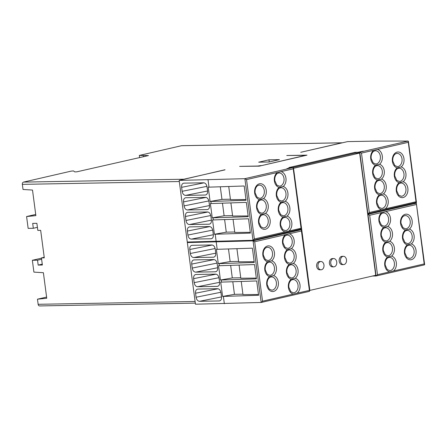 <?xml version="1.0" encoding="UTF-8"?>
<svg xmlns="http://www.w3.org/2000/svg" width="447" height="447" viewBox="0 0 447 447"><rect width="100%" height="100%" fill="white"/><g stroke="black" fill="none" stroke-linecap="round" stroke-linejoin="round"><path stroke-width="0.67" d="M309.24 290.416L262.534 301.177L261.171 302.468L253.058 240.855L254.712 241.754L301.418 230.993L309.525 291.332L261.171 302.468L195.462 304.206L187.349 242.581L188.997 242M374.916 275.911L372.127 276.112M374.86 275.486L374.932 276.017L376.072 275.995L377.491 274.698L389.678 271.888A8.024 5.872 -91 0 1 384.772 265.3A8.024 5.872 -91 0 1 387.549 257.031A8.024 5.872 -91 0 1 382.822 250.488A8.024 5.872 -91 0 1 385.599 242.218A8.024 5.872 -91 0 1 380.872 235.675A8.024 5.872 -91 0 1 383.649 227.4A8.024 5.872 -91 0 1 378.922 220.863A8.024 5.872 -91 0 1 381.861 212.465L385.571 211.61A8.024 5.872 -91 0 1 390.482 218.197A8.024 5.872 -91 0 1 387.705 226.467L383.649 227.4M225.02 169.849L183.84 179.225A1.956 1.43 89 0 0 183.393 179.431M39.8 305.904A1.956 1.43 -91 0 1 39.582 305.932A1.956 1.43 -91 0 1 38.14 304.301L37.47 299.183L46.6 297.082M41.476 258.182L32.346 260.283L33.905 272.117L43.387 272.704L46.751 298.261L37.47 299.183M179.314 181.532L22.35 184.36A1.956 1.43 -91 0 1 23.507 182.108L71.162 171.128L73.487 170.916L74.71 171.877L76.728 171.844L144.387 156.5L148.449 155.562L139.33 155.427L181.56 145.7A1.956 1.43 -91 0 1 181.778 145.672L342.111 142.789A1.956 1.43 89 0 0 341.894 142.816L300.73 152.298L347.598 141.61L376.475 141.09L408.089 141.068L408.429 141.403L416.464 202.441L367.646 213.828M35.715 214.443L26.585 216.544L28.144 228.372L33.329 228.283L32.687 223.383L36.883 223.31L37.822 230.406L40.671 230.356L44.292 257.863L41.442 257.913L42.376 265.015L38.179 265.088L37.531 260.193L32.346 260.283M44.214 257.276L41.442 257.913M367.719 214.376L416.325 203.245L424.65 264.613L424.387 264.864M416.274 203.245L413.855 203.245M424.482 264.853L376.072 275.995L367.959 214.37L369.669 215.275L377.491 274.698M424.438 264.864L424.197 263.937L389.678 271.888M387.705 226.467A8.024 5.872 -91 0 1 392.432 233.01A8.024 5.872 -91 0 1 389.655 241.285L385.599 242.218M389.655 241.285A8.024 5.872 -91 0 1 394.383 247.828A8.024 5.872 -91 0 1 391.606 256.097L387.549 257.031M370.865 213.459L367.691 214.191M374.195 276.078L374.139 275.648M295.093 230.602L301.317 229.724L301.418 230.993M295.121 230.797L294.16 230.814M253.058 240.855L187.349 242.581M225.003 169.743L179.169 180.409L187.276 242.028L252.985 240.296L301.507 228.92L293.472 167.882L291.992 167.569L286.935 168.625L291.701 167.53L288.851 167.58L355.047 152.332L357.896 152.282L363.176 151.175L358.634 152.22L359.774 152.198L361.483 153.103L369.306 212.521L367.887 213.822L359.774 152.198L408.089 141.068M301.345 229.16L301.054 228.244L254.349 239L252.985 240.296L244.872 178.683L179.169 180.409M261.154 165.569L257.494 166.049L239.637 166.368L259.221 166.155L306.977 155.154L286.745 155.517L303.954 155.349L303.714 155.768L261.132 165.714M268.982 159.814L279.431 159.629L269.139 161.998L258.69 162.188L268.982 159.814L269.267 161.97M309.609 290.461L375.737 275.285L359.645 153.081L354.991 153.165L292.5 167.564M355.158 153.165L355.047 152.332M358.008 153.114L357.896 152.282M358.745 153.097L358.634 152.22M416.252 202.692L416.012 201.765L369.306 212.521M379.52 164.295L375.463 165.228A8.024 5.872 -91 0 1 370.736 158.685A8.024 5.872 -91 0 1 373.675 150.293L377.385 149.438A8.024 5.872 -91 0 1 382.297 156.025A8.024 5.872 -91 0 1 379.52 164.295A8.024 5.872 -91 0 1 384.247 170.838A8.024 5.872 -91 0 1 381.47 179.113L377.413 180.046A8.024 5.872 -91 0 1 372.686 173.503A8.024 5.872 -91 0 1 375.463 165.228M381.47 179.113A8.024 5.872 -91 0 1 386.197 185.65A8.024 5.872 -91 0 1 383.42 193.925L379.369 194.858A8.024 5.872 -91 0 1 374.636 188.316A8.024 5.872 -91 0 1 377.413 180.046M408.139 141.073L416.012 201.765M401.183 166.938L397.126 167.876A8.024 5.872 -91 0 1 392.399 161.333A8.024 5.872 -91 0 1 397.137 152.092A8.024 5.872 -91 0 1 403.959 158.668A8.024 5.872 -91 0 1 401.183 166.938A8.024 5.872 -91 0 1 405.91 173.481A8.024 5.872 -91 0 1 403.133 181.756L399.076 182.689A8.024 5.872 -91 0 1 394.349 176.146A8.024 5.872 -91 0 1 397.126 167.876M416.325 203.245L424.197 263.937M293.523 168.262L309.86 290.455M359.645 153.081L293.774 168.256M320.901 261.501L319.571 261.523A4.14 3.034 89 0 0 319.108 261.584A4.14 3.034 89 0 0 316.627 266.038A4.14 3.034 89 0 0 319.722 269.809L321.052 269.787A4.14 3.034 89 0 0 321.516 269.731A4.14 3.034 -91 0 0 323.997 265.272A4.14 3.034 -91 0 0 320.901 261.501A4.14 3.034 -91 0 0 320.438 261.556A4.14 3.034 89 0 0 317.957 266.015A4.14 3.034 89 0 0 321.052 269.787M331.881 258.64A4.14 3.034 -91 0 1 332.344 258.584L333.674 258.562A4.14 3.034 -91 0 1 336.764 262.333A4.14 3.034 -91 0 1 334.283 266.786A4.14 3.034 89 0 1 333.82 266.848L332.49 266.87A4.14 3.034 -91 0 1 329.4 263.099A4.14 3.034 -91 0 1 331.881 258.64M341.631 256.394A4.14 3.034 -91 0 1 342.095 256.338L343.425 256.315A4.14 3.034 -91 0 1 346.52 260.081A4.14 3.034 -91 0 1 344.039 264.54A4.14 3.034 89 0 1 343.575 264.596L342.246 264.624A4.14 3.034 -91 0 1 339.15 260.852A4.14 3.034 -91 0 1 341.631 256.394M333.82 266.848A4.14 3.034 89 0 1 330.73 263.076A4.14 3.034 89 0 1 333.211 258.617A4.14 3.034 -91 0 1 333.674 258.562M343.575 264.596A4.14 3.034 89 0 1 340.48 260.83A4.14 3.034 89 0 1 342.961 256.371A4.14 3.034 -91 0 1 343.425 256.315M299.898 229.808L299.859 229.501M215.197 234.25L214.409 234.262L212.526 219.958L248.515 218.784L250.398 233.094L215.197 234.25L216.152 241.509M208.039 179.89L209 187.153L208.213 187.164L210.096 201.468L210.883 201.457L211.157 203.547L210.369 203.564L212.252 217.868L213.04 217.851L213.314 219.941M182.147 191.316C182.633 193.864 183.778 195.222 185.583 195.389L205.19 195.037C206.95 194.808 207.743 193.417 207.564 190.858L207.039 186.868C206.542 184.315 205.391 182.957 203.581 182.795L183.968 183.147C182.22 183.382 181.437 184.773 181.622 187.327L182.147 191.316L206.95 186.354M205.704 194.959L206.184 194.752M183.656 183.181L183.968 183.147M184.063 205.894C184.555 208.442 185.701 209.799 187.5 209.973L207.106 209.615C208.872 209.392 209.66 207.995 209.481 205.441L208.956 201.452C208.464 198.898 207.307 197.54 205.497 197.373L185.891 197.73C184.142 197.96 183.354 199.351 183.538 201.904L184.063 205.894L208.866 200.932M207.626 209.542L208.101 209.336M185.578 197.758L185.891 197.73M185.986 220.477C186.472 223.025 187.617 224.383 189.422 224.55L209.028 224.198C210.788 223.969 211.582 222.578 211.403 220.019L210.878 216.03C210.381 213.476 209.23 212.118 207.419 211.956L187.807 212.308C186.058 212.543 185.276 213.934 185.46 216.488L185.986 220.477L210.788 215.515M209.542 224.12L210.023 223.913M187.5 212.336L187.807 212.308M187.902 235.055C188.394 237.603 189.539 238.961 191.338 239.128L210.95 238.776C212.711 238.553 213.498 237.156 213.32 234.597L212.794 230.613C212.303 228.059 211.152 226.702 209.336 226.534L189.729 226.892C187.98 227.121 187.192 228.512 187.377 231.065L187.902 235.055L212.705 230.093M211.465 238.704L211.939 238.497M189.416 226.92L189.729 226.892M234.731 232.01L226.271 232.161L214.409 234.262M250.298 232.328L234.787 232.434L233.055 219.293M213.04 217.851L248.241 216.694L246.358 202.39L211.157 203.547M210.883 201.457L246.079 200.301L244.196 185.991L209 187.153M224.612 219.572L226.271 232.161M232.569 215.616L224.115 215.767L212.252 217.868M248.141 215.935L232.624 216.041L230.898 202.899M222.455 203.178L224.115 215.767M230.412 199.217L221.952 199.368L210.096 201.468M245.979 199.535L230.468 199.641L228.735 186.5M220.298 186.779L221.952 199.368M244.872 178.683L246.526 179.582L293.232 168.821L293.131 167.552L244.816 178.677M285.152 231.909A8.024 5.872 -91 0 1 280.235 225.322A8.024 5.872 -91 0 1 283.018 217.046L287.069 216.113A8.024 5.872 -91 0 1 291.802 222.656A8.024 5.872 -91 0 1 288.863 231.054M283.018 217.046A8.024 5.872 -91 0 1 278.285 210.509A8.024 5.872 -91 0 1 281.068 202.234L285.119 201.301A8.024 5.872 -91 0 1 289.852 207.844A8.024 5.872 -91 0 1 287.069 216.113M281.068 202.234A8.024 5.872 -91 0 1 276.335 195.691A8.024 5.872 -91 0 1 279.118 187.422L283.169 186.488A8.024 5.872 -91 0 1 287.902 193.031A8.024 5.872 -91 0 1 285.119 201.301M261.355 214.404L265.412 213.47A8.024 5.872 -91 0 1 270.139 220.013A8.024 5.872 -91 0 1 265.401 229.255A8.024 5.872 -91 0 1 258.578 222.679A8.024 5.872 -91 0 1 261.355 214.404A8.024 5.872 -91 0 1 256.628 207.861A8.024 5.872 -91 0 1 259.405 199.591L263.462 198.658A8.024 5.872 -91 0 1 268.189 205.201A8.024 5.872 -91 0 1 265.412 213.47M22.35 184.36L23.026 189.472L32.508 190.064L35.872 215.622L26.585 216.544M41.616 259.249L37.531 260.193M42.264 264.149L38.179 265.088M37.414 227.339L33.329 228.283M143.448 156.517L143.336 155.657M139.587 157.361L139.33 155.427M304.167 155.802L303.954 155.349M309.525 291.332L301.658 230.054L301.317 229.724L253.002 240.855M293.338 294.081A8.024 5.872 -91 0 1 288.421 287.494A8.024 5.872 -91 0 1 291.204 279.219L295.255 278.285A8.024 5.872 -91 0 1 299.987 284.828A8.024 5.872 -91 0 1 297.048 293.226M223.383 296.422L258.584 295.266L256.701 280.956L220.712 282.13L222.595 296.434L223.383 296.422L224.338 303.686M216.225 242.062L217.186 249.325L252.382 248.169L254.265 262.473L219.069 263.629L219.343 265.719L254.539 264.563L256.422 278.867L221.226 280.023L221.5 282.113M242.917 294.182L234.457 294.333L222.595 296.434M258.483 294.5L242.972 294.607L241.24 281.465M217.186 249.325L216.398 249.337L218.281 263.641L219.069 263.629M219.343 265.719L218.555 265.736L220.438 280.04L221.226 280.023M190.327 253.488C190.819 256.036 191.964 257.394 193.769 257.561L213.375 257.209C215.136 256.98 215.929 255.589 215.75 253.03L215.225 249.04C214.728 246.487 213.577 245.129 211.761 244.967L192.154 245.319C190.405 245.554 189.623 246.945 189.807 249.499L190.327 253.488L215.136 248.526M213.889 257.131L214.37 256.924M191.841 245.353L192.154 245.319M192.249 268.066C192.741 270.614 193.886 271.977 195.685 272.145L215.292 271.793C217.058 271.564 217.845 270.167 217.667 267.613L217.141 263.624C216.65 261.07 215.493 259.713 213.683 259.551L194.076 259.903C192.327 260.132 191.54 261.529 191.724 264.082L192.249 268.066L217.052 263.11M215.806 271.715L216.287 271.508M193.763 259.93L194.076 259.903M194.171 282.649C194.657 285.197 195.803 286.555 197.608 286.723L217.214 286.371C218.974 286.141 219.768 284.75 219.589 282.191L219.064 278.202C218.566 275.648 217.415 274.29 215.605 274.128L195.993 274.48C194.244 274.715 193.462 276.106 193.646 278.66L194.171 282.649L218.974 277.688M217.728 286.292L218.209 286.086M195.68 274.514L195.993 274.48M196.088 297.227C196.579 299.775 197.725 301.133 199.524 301.306L219.131 300.948C220.896 300.725 221.684 299.328 221.505 296.774L220.98 292.785C220.488 290.232 219.332 288.874 217.521 288.706L197.915 289.064C196.166 289.293 195.378 290.684 195.562 293.238L196.088 297.227L220.891 292.265M219.65 300.876L220.125 300.669M197.602 289.092L197.915 289.064M238.597 261.389L230.138 261.54L218.281 263.641M254.164 261.707L238.653 261.813L236.921 248.677M228.484 248.951L230.138 261.54M240.754 277.788L232.3 277.939L220.438 280.04M256.327 278.107L240.81 278.213L239.084 265.071M230.641 265.35L232.3 277.939M232.798 281.744L234.457 294.333M291.204 279.219A8.024 5.872 -91 0 1 286.471 272.681A8.024 5.872 -91 0 1 289.254 264.406A8.024 5.872 -91 0 1 284.521 257.863A8.024 5.872 -91 0 1 287.304 249.594L291.355 248.661A8.024 5.872 -91 0 1 296.087 255.203A8.024 5.872 -91 0 1 293.305 263.473A8.024 5.872 -91 0 1 298.037 270.016A8.024 5.872 -91 0 1 295.255 278.285M289.254 264.406L293.305 263.473M269.541 276.576L273.598 275.643A8.024 5.872 -91 0 1 278.325 282.186A8.024 5.872 -91 0 1 273.586 291.427A8.024 5.872 -91 0 1 266.764 284.851A8.024 5.872 -91 0 1 269.541 276.576A8.024 5.872 -91 0 1 264.814 270.033A8.024 5.872 -91 0 1 267.591 261.763L271.647 260.83A8.024 5.872 -91 0 1 276.375 267.373A8.024 5.872 -91 0 1 273.598 275.643M409.368 229.11L405.312 230.049A8.024 5.872 -91 0 1 400.585 223.506A8.024 5.872 -91 0 1 405.323 214.264A8.024 5.872 -91 0 1 412.145 220.84A8.024 5.872 -91 0 1 409.368 229.11A8.024 5.872 -91 0 1 414.095 235.653A8.024 5.872 -91 0 1 411.318 243.928L407.262 244.861A8.024 5.872 -91 0 1 402.535 238.318A8.024 5.872 -91 0 1 405.312 230.049M195.104 301.479L38.14 304.301M389.482 257.366C388.13 257.561 387.186 258.103 386.649 258.981C385.437 260.612 384.956 262.663 385.208 265.138L387.225 269.524L389.723 270.614A6.627 4.85 89 0 0 390.466 270.524A6.627 4.85 89 0 0 394.377 262.886A6.627 4.85 89 0 0 389.482 257.366A6.627 4.85 89 0 0 388.745 257.455M391.606 256.097A8.024 5.872 -91 0 1 396.333 262.64A8.024 5.872 -91 0 1 393.399 271.033M385.571 211.61L416.375 204.514M411.318 243.928A8.024 5.872 -91 0 1 416.045 250.471A8.024 5.872 -91 0 1 411.307 259.713A8.024 5.872 -91 0 1 404.485 253.131A8.024 5.872 -91 0 1 407.262 244.861M383.632 212.923C382.28 213.118 381.336 213.66 380.799 214.538C379.587 216.169 379.101 218.22 379.352 220.695L381.375 225.081L383.872 226.171A6.627 4.85 89 0 0 384.616 226.081A6.627 4.85 89 0 0 388.527 218.443A6.627 4.85 89 0 0 383.632 212.923A6.627 4.85 89 0 0 382.895 213.012M385.582 227.735C384.23 227.936 383.286 228.473 382.749 229.35C381.537 230.982 381.056 233.032 381.302 235.508L383.325 239.894L385.822 240.983A6.627 4.85 89 0 0 386.566 240.894A6.627 4.85 89 0 0 390.477 233.261A6.627 4.85 89 0 0 385.582 227.735A6.627 4.85 89 0 0 384.845 227.825M387.532 242.548C386.18 242.749 385.236 243.285 384.699 244.163C383.487 245.794 383.006 247.85 383.258 250.326L385.275 254.712L387.772 255.801A6.627 4.85 89 0 0 388.516 255.706A6.627 4.85 89 0 0 392.427 248.074A6.627 4.85 89 0 0 387.532 242.548A6.627 4.85 89 0 0 386.795 242.643M369.669 215.275L381.861 212.465M183.84 179.225L23.507 182.108M341.894 142.816L181.56 145.7M381.297 195.188C379.944 195.389 379 195.931 378.464 196.809C377.251 198.44 376.771 200.491 377.022 202.966L379.039 207.352L381.537 208.442A6.627 4.85 89 0 0 382.28 208.347A6.627 4.85 89 0 0 386.197 200.714A6.627 4.85 89 0 0 381.297 195.188A6.627 4.85 89 0 0 380.559 195.283M381.492 209.716A8.024 5.872 -91 0 1 376.586 203.128A8.024 5.872 -91 0 1 379.369 194.858M383.42 193.925A8.024 5.872 -91 0 1 388.147 200.468A8.024 5.872 -91 0 1 385.213 208.861M377.385 149.438L408.189 142.342M403.133 181.756A8.024 5.872 -91 0 1 407.86 188.299A8.024 5.872 -91 0 1 403.121 197.535A8.024 5.872 -91 0 1 396.299 190.958A8.024 5.872 -91 0 1 399.076 182.689M375.446 150.751C374.094 150.946 373.15 151.488 372.614 152.366C371.401 153.997 370.921 156.048 371.172 158.523L373.189 162.909L375.687 163.999A6.627 4.85 89 0 0 376.43 163.909A6.627 4.85 89 0 0 380.341 156.271A6.627 4.85 89 0 0 375.446 150.751A6.627 4.85 89 0 0 374.709 150.84M377.397 165.563C376.044 165.764 375.1 166.301 374.564 167.178C373.351 168.81 372.871 170.86 373.122 173.335L375.139 177.722L377.637 178.811A6.627 4.85 89 0 0 378.38 178.722A6.627 4.85 89 0 0 382.291 171.089A6.627 4.85 89 0 0 377.397 165.563A6.627 4.85 89 0 0 376.659 165.653M379.347 180.376C377.994 180.577 377.05 181.113 376.514 181.99C375.301 183.622 374.821 185.678 375.072 188.153L377.089 192.534L379.587 193.629A6.627 4.85 89 0 0 380.33 193.534A6.627 4.85 89 0 0 384.247 185.902A6.627 4.85 89 0 0 379.347 180.376A6.627 4.85 89 0 0 378.609 180.465M361.483 153.103L373.675 150.293M397.109 153.394C395.757 153.589 394.813 154.131 394.276 155.008C393.058 156.64 392.578 158.691 392.829 161.166L394.852 165.552L397.349 166.642A6.627 4.85 89 0 0 398.087 166.552A6.627 4.85 89 0 0 402.004 158.914A6.627 4.85 89 0 0 397.109 153.394A6.627 4.85 89 0 0 396.366 153.483M399.059 168.206C397.707 168.407 396.763 168.944 396.226 169.821C395.014 171.452 394.528 173.503 394.779 175.978L396.802 180.364L399.3 181.454A6.627 4.85 89 0 0 400.037 181.365A6.627 4.85 89 0 0 403.954 173.732A6.627 4.85 89 0 0 399.059 168.206A6.627 4.85 89 0 0 398.316 168.295M401.009 183.019C399.657 183.22 398.713 183.756 398.176 184.633C396.964 186.265 396.478 188.321 396.729 190.796L398.752 195.183L401.25 196.272A6.627 4.85 89 0 0 401.987 196.177A6.627 4.85 89 0 0 405.904 188.545A6.627 4.85 89 0 0 401.009 183.019A6.627 4.85 89 0 0 400.272 183.114M279.101 172.939C277.743 173.14 276.799 173.676 276.263 174.553C275.05 176.185 274.57 178.236 274.821 180.711L276.838 185.097L279.336 186.187A6.627 4.85 89 0 0 280.079 186.097A6.627 4.85 89 0 0 283.996 178.465A6.627 4.85 89 0 0 279.101 172.939A6.627 4.85 89 0 0 278.358 173.028M281.046 171.631A8.024 5.872 -91 0 1 285.951 178.213A8.024 5.872 -91 0 1 283.169 186.488M279.118 187.422A8.024 5.872 -91 0 1 274.385 180.879A8.024 5.872 -91 0 1 277.324 172.486M254.349 239L246.526 179.582M259.405 199.591A8.024 5.872 -91 0 1 254.678 193.048A8.024 5.872 -91 0 1 259.416 183.806A8.024 5.872 -91 0 1 266.239 190.383A8.024 5.872 -91 0 1 263.462 198.658M284.951 217.382C283.599 217.583 282.649 218.119 282.113 218.996C280.9 220.628 280.42 222.679 280.671 225.154L282.694 229.54L285.192 230.63A6.627 4.85 89 0 0 285.929 230.54A6.627 4.85 89 0 0 289.846 222.908A6.627 4.85 89 0 0 284.951 217.382A6.627 4.85 89 0 0 284.208 217.471M283.001 202.569C281.644 202.765 280.699 203.307 280.163 204.184C278.95 205.816 278.47 207.866 278.721 210.341L280.744 214.728L283.236 215.817A6.627 4.85 89 0 0 283.979 215.728A6.627 4.85 89 0 0 287.896 208.09A6.627 4.85 89 0 0 283.001 202.569A6.627 4.85 89 0 0 282.258 202.659M281.051 187.751C279.693 187.952 278.749 188.489 278.213 189.366C277 190.998 276.52 193.054 276.771 195.529L278.788 199.915L281.286 201.005A6.627 4.85 89 0 0 282.029 200.91A6.627 4.85 89 0 0 285.946 193.277A6.627 4.85 89 0 0 281.051 187.751A6.627 4.85 89 0 0 280.308 187.846M301.054 228.244L293.232 168.821M263.289 214.739C261.936 214.934 260.992 215.476 260.456 216.354C259.243 217.985 258.757 220.036 259.009 222.511L261.031 226.897L263.529 227.987A6.627 4.85 89 0 0 264.266 227.897A6.627 4.85 89 0 0 268.183 220.265A6.627 4.85 89 0 0 263.289 214.739A6.627 4.85 89 0 0 262.551 214.828M261.339 199.921C259.986 200.122 259.042 200.664 258.506 201.541C257.288 203.173 256.807 205.223 257.059 207.699L259.081 212.085L261.579 213.174A6.627 4.85 89 0 0 262.316 213.079A6.627 4.85 89 0 0 266.233 205.447A6.627 4.85 89 0 0 261.339 199.921A6.627 4.85 89 0 0 260.595 200.016M259.389 185.108C258.036 185.309 257.092 185.846 256.556 186.723C255.338 188.355 254.857 190.411 255.108 192.886L257.131 197.267L259.629 198.356A6.627 4.85 89 0 0 260.366 198.267A6.627 4.85 89 0 0 264.283 190.634A6.627 4.85 89 0 0 259.389 185.108A6.627 4.85 89 0 0 258.645 185.198M185.583 195.389L207.581 190.992M204.05 182.84L181.622 187.327M187.5 209.973L209.498 205.57M205.972 197.418L183.538 201.904M189.422 224.55L211.42 220.153M207.889 212.001L185.46 216.488M191.338 239.128L213.336 234.731M209.811 226.579L187.377 231.065M293.137 279.554C291.779 279.755 290.835 280.291 290.299 281.169C289.086 282.8 288.606 284.851 288.857 287.326L290.874 291.712L293.372 292.802A6.627 4.85 89 0 0 294.115 292.712A6.627 4.85 89 0 0 298.032 285.08A6.627 4.85 89 0 0 293.137 279.554A6.627 4.85 89 0 0 292.394 279.643M289.231 233.803A8.024 5.872 -91 0 1 294.137 240.385A8.024 5.872 -91 0 1 291.355 248.661M262.534 301.177L254.712 241.754M287.304 249.594A8.024 5.872 -91 0 1 282.571 243.051A8.024 5.872 -91 0 1 285.504 234.658M267.591 261.763A8.024 5.872 -91 0 1 262.864 255.22A8.024 5.872 -91 0 1 267.602 245.979A8.024 5.872 -91 0 1 274.424 252.561A8.024 5.872 -91 0 1 271.647 260.83M193.769 257.561L215.761 253.164M212.236 245.012L189.807 249.499M195.685 272.145L217.683 267.742M214.158 259.595L191.724 264.082M197.608 286.723L219.606 282.325M216.074 274.173L193.646 278.66M199.524 301.306L221.522 296.903M217.996 288.751L195.562 293.238M287.287 235.111C285.929 235.312 284.985 235.848 284.448 236.726C283.236 238.357 282.755 240.413 283.007 242.883L285.024 247.269L287.522 248.359A6.627 4.85 89 0 0 288.265 248.269A6.627 4.85 89 0 0 292.182 240.637A6.627 4.85 89 0 0 287.287 235.111A6.627 4.85 89 0 0 286.544 235.2M289.237 249.923C287.879 250.124 286.935 250.661 286.398 251.544C285.186 253.17 284.705 255.226 284.957 257.701L286.974 262.087L289.472 263.177A6.627 4.85 89 0 0 290.215 263.082A6.627 4.85 89 0 0 294.132 255.449A6.627 4.85 89 0 0 289.237 249.923A6.627 4.85 89 0 0 288.494 250.018M291.187 264.741C289.829 264.937 288.885 265.479 288.349 266.356C287.136 267.988 286.656 270.038 286.907 272.514L288.924 276.9L291.422 277.989A6.627 4.85 89 0 0 292.165 277.9A6.627 4.85 89 0 0 296.082 270.262A6.627 4.85 89 0 0 291.187 264.741A6.627 4.85 89 0 0 290.444 264.831M271.474 276.911C270.122 277.112 269.178 277.648 268.641 278.526C267.423 280.157 266.943 282.208 267.194 284.683L269.217 289.069L271.715 290.159A6.627 4.85 89 0 0 272.452 290.069A6.627 4.85 89 0 0 276.369 282.437A6.627 4.85 89 0 0 271.474 276.911A6.627 4.85 89 0 0 270.731 277M269.524 262.098C268.172 262.294 267.228 262.836 266.691 263.713C265.473 265.345 264.993 267.395 265.244 269.871L267.267 274.257L269.764 275.346A6.627 4.85 89 0 0 270.502 275.257A6.627 4.85 89 0 0 274.419 267.619A6.627 4.85 89 0 0 269.524 262.098A6.627 4.85 89 0 0 268.781 262.188M267.574 247.28C266.222 247.482 265.278 248.018 264.741 248.895C263.523 250.527 263.043 252.583 263.294 255.058L265.317 259.444L267.814 260.534A6.627 4.85 89 0 0 268.552 260.439A6.627 4.85 89 0 0 272.469 252.806A6.627 4.85 89 0 0 267.574 247.28A6.627 4.85 89 0 0 266.831 247.375M405.295 215.566C403.943 215.761 402.998 216.303 402.462 217.181C401.244 218.812 400.763 220.863 401.015 223.338L403.038 227.724L405.535 228.814A6.627 4.85 89 0 0 406.273 228.724A6.627 4.85 89 0 0 410.19 221.092A6.627 4.85 89 0 0 405.295 215.566A6.627 4.85 89 0 0 404.552 215.655M407.245 230.378C405.893 230.579 404.948 231.116 404.412 231.993C403.194 233.625 402.713 235.681 402.965 238.15L404.988 242.537L407.485 243.626A6.627 4.85 89 0 0 408.223 243.537A6.627 4.85 89 0 0 412.14 235.904A6.627 4.85 89 0 0 407.245 230.378A6.627 4.85 89 0 0 406.502 230.468M409.195 245.191C407.843 245.392 406.899 245.928 406.362 246.811C405.144 248.437 404.664 250.493 404.915 252.968L406.938 257.355L409.435 258.444A6.627 4.85 89 0 0 410.173 258.349A6.627 4.85 89 0 0 414.09 250.717A6.627 4.85 89 0 0 409.195 245.191A6.627 4.85 89 0 0 408.452 245.286M195.322 303.127L39.582 305.932"/></g></svg>
